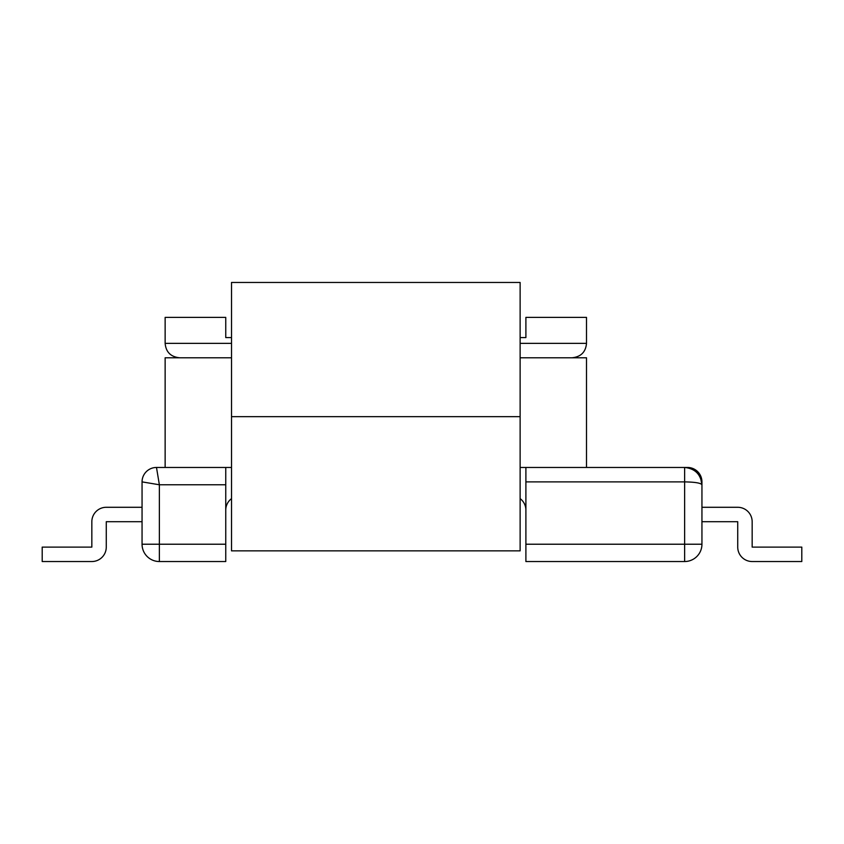 <?xml version="1.0" encoding="UTF-8"?>
<svg xmlns="http://www.w3.org/2000/svg" width="844" height="844" viewBox="0 0 844 844"><rect width="100%" height="100%" fill="white"/><g stroke="black" fill="none" stroke-linecap="round" stroke-linejoin="round"><path stroke-width="1.27" d="M231.52 343.36L165.139 343.36L165.139 317.386L225.749 317.386L225.749 337.579L231.52 337.579M142.056 481.882L142.056 484.772L142.056 481.882L159.368 484.772L159.368 544.222L225.749 544.222L225.749 561.534L159.368 561.534A17.313 17.313 0 0 1 142.056 544.222L142.056 481.882A14.432 14.432 0 0 1 156.488 467.46L225.749 467.46L225.749 484.772L159.368 484.772L156.488 467.46A14.432 14.432 0 0 0 142.056 481.882L142.056 521.708L106.27 521.708L106.27 547.112L106.27 521.708M231.52 467.46L225.749 467.46M525.896 467.46L687.512 467.46A14.432 14.432 0 0 1 701.944 481.882L701.944 544.222A17.313 17.313 0 0 1 684.632 561.534L525.896 561.534L525.896 467.46L520.126 467.46M142.056 484.772L142.056 507.286L106.27 507.286A14.432 14.432 0 0 0 91.838 521.708L91.838 547.112L42.2 547.112L42.2 561.534L91.838 561.534A14.432 14.432 0 0 0 106.27 547.112M42.2 561.534L91.838 561.534M91.838 521.708L91.838 547.112M801.8 561.534L752.162 561.534L801.8 561.534L752.162 561.534L801.8 561.534L801.8 547.112L752.162 547.112L752.162 521.708A14.432 14.432 0 0 0 737.73 507.286L701.944 507.286L701.944 484.772A17.313 17.313 0 0 0 684.632 467.46A17.313 17.313 0 0 1 701.944 484.772C700.847 474.328 695.066 468.557 684.632 467.46L684.632 481.882L525.896 481.882M520.126 337.579L525.896 337.579L525.896 317.386L586.506 317.386L586.506 343.36C585.725 352.043 580.915 356.854 572.074 357.782M520.126 498.625A14.432 14.432 0 0 1 525.896 510.166M225.749 510.166A14.432 14.432 0 0 1 231.52 498.625M225.749 544.222L225.749 484.772M701.944 521.708L737.73 521.708L737.73 547.112A14.432 14.432 0 0 0 752.162 561.534M737.73 521.708L737.73 547.112M752.162 547.112L752.162 521.708M687.47 467.692L687.512 467.46A14.432 14.432 0 0 1 701.944 481.882L701.712 481.924M684.632 467.46A17.313 17.313 0 0 1 701.944 484.772C700.847 483.032 695.066 482.072 684.632 481.882L684.632 561.534M159.368 561.534A17.313 17.313 0 0 1 142.056 544.222L159.368 544.222L159.368 561.534A17.313 17.313 0 0 1 142.056 544.222M586.506 467.46L586.506 357.782L520.126 357.782M231.52 357.782L165.139 357.782L165.139 467.46M520.126 416.662L231.52 416.662L231.52 282.466L520.126 282.466L520.126 416.662L231.52 416.662L231.52 550.858L520.126 550.858L520.126 416.662M520.126 343.36L586.506 343.36M525.896 544.222L701.944 544.222M165.139 343.36C165.92 352.043 170.731 356.854 179.572 357.782M701.944 484.772L700.625 478.147"/></g></svg>
